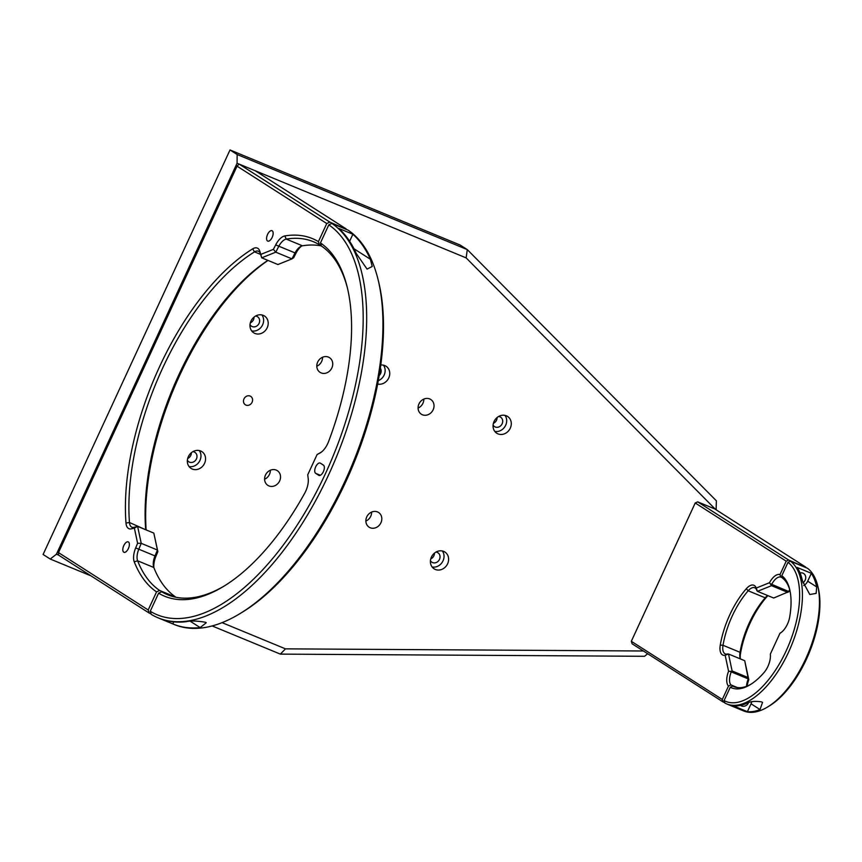<?xml version="1.0" encoding="UTF-8"?>
<svg xmlns="http://www.w3.org/2000/svg" width="862" height="862" viewBox="0 0 862 862"><rect width="100%" height="100%" fill="white"/><g stroke="black" fill="none" stroke-linecap="round" stroke-linejoin="round"><path stroke-width="1.29" d="M494.066 421.496A9.988 8.739 122.6 0 0 496.781 433.252A9.988 8.739 122.6 0 0 510.272 428.188A9.988 8.739 122.6 0 0 507.546 416.421A9.988 8.739 122.6 0 0 494.066 421.496M494.756 431.366A9.988 8.739 122.6 0 0 505.682 425.257A9.988 8.739 122.6 0 0 504.981 415.376M493.096 425.085A5.614 4.913 122.6 0 0 494.551 426.636A5.614 4.913 122.6 0 0 502.137 423.792A5.614 4.913 122.6 0 0 500.606 417.176A5.614 4.913 122.6 0 0 498.581 416.497M493.409 423.307A5.614 4.913 122.6 0 0 496.534 420.203A5.614 4.913 122.6 0 0 497.094 417.531M252.081 402.252A4.989 4.364 -57.4 0 1 245.336 404.784A4.989 4.364 -57.4 0 1 243.978 398.901A4.989 4.364 -57.4 0 1 250.723 396.369A4.989 4.364 -57.4 0 1 252.081 402.252M418.964 403.922A8.739 7.639 122.6 0 0 421.346 414.213A8.739 7.639 122.6 0 0 433.144 409.773A8.739 7.639 122.6 0 0 430.763 399.483A8.739 7.639 122.6 0 0 418.964 403.922M418.081 408.082A8.739 7.639 122.6 0 0 422.94 403.254A8.739 7.639 122.6 0 0 423.835 399.095M317.679 362.072A8.739 7.639 122.6 0 0 320.061 372.362A8.739 7.639 122.6 0 0 331.859 367.934A8.739 7.639 122.6 0 0 329.478 357.644A8.739 7.639 122.6 0 0 317.679 362.072M316.796 366.242A8.739 7.639 122.6 0 0 321.666 361.415A8.739 7.639 122.6 0 0 322.55 357.245M265.474 475.07A8.739 7.639 122.6 0 0 267.856 485.36A8.739 7.639 122.6 0 0 279.654 480.921A8.739 7.639 122.6 0 0 277.273 470.63A8.739 7.639 122.6 0 0 265.474 475.07M264.591 479.229A8.739 7.639 122.6 0 0 269.461 474.402A8.739 7.639 122.6 0 0 270.345 470.243M366.749 516.909A8.739 7.639 122.6 0 0 369.13 527.199A8.739 7.639 122.6 0 0 380.929 522.771A8.739 7.639 122.6 0 0 378.547 512.481A8.739 7.639 122.6 0 0 366.749 516.909M365.865 521.079A8.739 7.639 122.6 0 0 370.735 516.252A8.739 7.639 122.6 0 0 371.619 512.082M377.675 384.053A9.988 8.739 122.6 0 0 388.74 377.976A9.988 8.739 122.6 0 0 386.014 366.21A9.988 8.739 122.6 0 0 380.799 365.035M378.31 380.67A9.988 8.739 122.6 0 0 384.15 375.035A9.988 8.739 122.6 0 0 383.45 365.165M379.205 375.52A5.614 4.913 122.6 0 0 380.605 373.569A5.614 4.913 122.6 0 0 380.347 368.214M188.347 456.655A9.988 8.739 122.6 0 0 191.062 468.411A9.988 8.739 122.6 0 0 204.553 463.347A9.988 8.739 122.6 0 0 201.827 451.591A9.988 8.739 122.6 0 0 188.347 456.655M189.037 466.525A9.988 8.739 122.6 0 0 199.962 460.416A9.988 8.739 122.6 0 0 199.262 450.546M187.377 460.254A5.614 4.913 122.6 0 0 188.832 461.806A5.614 4.913 122.6 0 0 196.417 458.95A5.614 4.913 122.6 0 0 194.887 452.334A5.614 4.913 122.6 0 0 192.862 451.666M187.69 458.465A5.614 4.913 122.6 0 0 190.814 455.362A5.614 4.913 122.6 0 0 191.375 452.701M250.993 321.063A9.988 8.739 122.6 0 0 253.719 332.818A9.988 8.739 122.6 0 0 267.198 327.754A9.988 8.739 122.6 0 0 264.483 315.998A9.988 8.739 122.6 0 0 250.993 321.063M251.693 330.933A9.988 8.739 122.6 0 0 262.619 324.823A9.988 8.739 122.6 0 0 261.919 314.953M250.023 324.662A5.614 4.913 122.6 0 0 251.488 326.213A5.614 4.913 122.6 0 0 259.074 323.358A5.614 4.913 122.6 0 0 257.544 316.742A5.614 4.913 122.6 0 0 255.518 316.074M250.346 322.873A5.614 4.913 122.6 0 0 253.46 319.77A5.614 4.913 122.6 0 0 254.031 317.108M431.409 557.089A9.988 8.739 122.6 0 0 434.136 568.845A9.988 8.739 122.6 0 0 447.615 563.78A9.988 8.739 122.6 0 0 444.889 552.025A9.988 8.739 122.6 0 0 431.409 557.089M432.11 566.959A9.988 8.739 122.6 0 0 443.025 560.85A9.988 8.739 122.6 0 0 442.335 550.969M430.44 560.677A5.614 4.913 122.6 0 0 431.894 562.229A5.614 4.913 122.6 0 0 439.48 559.384A5.614 4.913 122.6 0 0 437.95 552.768A5.614 4.913 122.6 0 0 435.935 552.089M430.752 558.899A5.614 4.913 122.6 0 0 433.877 555.796A5.614 4.913 122.6 0 0 434.448 553.124M91.07 575.902L50.233 559.039L43.1 554.471L230.014 149.956L460.146 245.034L467.279 249.603L466.137 257.889L237.072 163.252L237.147 154.513L467.279 249.603L716.387 500.811L716.117 509.798M715.579 509.453L466.137 257.889M230.014 149.956L237.147 154.513M647.664 653.73L644.539 656.294L280.365 654.118L212.138 625.931M222.051 622.644L285.484 648.849L643.386 650.993M285.484 648.849L280.365 654.118M50.233 559.039L56.429 554.212L58.454 555.042L58.487 552.607L148.199 609.973L156.561 591.882L159.632 590.459L175.87 597.247M237.072 163.252L56.429 554.212M267.522 240.983A5.614 2.694 112.4 0 1 267.479 234.647A5.614 2.694 112.4 0 1 272.015 230.704A5.614 2.694 112.4 0 1 272.22 230.811A5.614 2.694 112.4 0 1 272.263 237.147A5.614 2.694 112.4 0 1 267.726 241.091A5.614 2.694 112.4 0 1 267.522 240.983M123.74 552.165A5.614 2.694 112.4 0 1 123.697 545.829A5.614 2.694 112.4 0 1 128.233 541.886A5.614 2.694 112.4 0 1 128.438 541.993A5.614 2.694 112.4 0 1 128.481 548.329A5.614 2.694 112.4 0 1 123.945 552.273A5.614 2.694 112.4 0 1 123.74 552.165M321.257 245.498L319.382 244.722A190.987 91.458 -67.6 0 0 313.456 241.726A190.987 91.458 -67.6 0 0 286.249 239.108A12.477 5.98 -67.6 0 0 278.642 246.586L275.765 252.167L261.714 257.824L260.486 253.891A12.477 5.98 -67.6 0 0 258.363 251.219A12.477 5.98 -67.6 0 0 254.516 251.887A190.987 91.458 -67.6 0 0 129.462 522.523A12.477 5.98 -67.6 0 0 131.498 527.005A12.477 5.98 -67.6 0 0 131.961 527.242A12.477 5.98 -67.6 0 0 134.149 527.318L137.618 526.391L141.228 543.34L138.804 549.213A12.477 5.98 -67.6 0 0 137.608 560.796A190.987 91.458 -67.6 0 0 159.632 590.459M156.561 591.882A193.476 92.654 112.4 0 1 134.246 561.819A14.977 7.176 112.4 0 1 135.679 547.92L137.597 543.254L134.364 528.072L131.606 528.805A14.977 7.176 112.4 0 1 128.427 528.428A14.977 7.176 112.4 0 1 125.992 523.04A193.476 92.654 112.4 0 1 252.674 248.87A14.977 7.176 112.4 0 1 259.839 251.284L260.82 254.409L273.405 249.344L275.689 244.905A14.977 7.176 112.4 0 1 284.826 235.929A193.476 92.654 112.4 0 1 318.401 241.629L319.382 244.722M237.05 166.161L239.097 164.082L329.834 222.105L326.763 223.527L237.05 166.161L58.487 552.607M301.495 246.079A14.977 7.176 -67.6 0 0 295.946 253.277L293.662 257.716L291.97 258.869L275.765 252.167L273.405 249.344M260.82 254.409L261.714 257.824L277.92 264.526L291.97 258.869L294.847 253.288A12.477 5.98 112.4 0 1 300.45 246.597A12.477 5.98 112.4 0 1 302.454 245.81A190.987 91.458 112.4 0 1 321.386 245.929M268.017 260.432A193.476 92.654 -67.6 0 0 146.131 529.914M145.721 529.742A12.477 5.98 112.4 0 1 145.667 529.214A190.987 91.458 112.4 0 1 267.899 260.378M175.837 597.15A190.987 91.458 112.4 0 1 153.813 567.487A12.477 5.98 112.4 0 1 153.533 566.593A12.477 5.98 112.4 0 1 155.009 555.904L157.434 550.031L157.854 551.626L153.824 533.093L137.618 526.391L134.364 528.072M137.597 543.254L141.228 543.34L157.434 550.031L153.824 533.093M157.854 551.626L155.925 556.292A14.977 7.176 -67.6 0 0 153.91 567.724M326.763 223.527L318.401 241.629M329.834 222.105L346.212 229.357M346.039 228.807L255.303 170.784L239.097 164.082M148.199 609.973L149.18 613.065L58.454 555.042M149.18 613.065L151.065 613.841M173.779 621.858L172.831 623.916A215.942 103.408 -67.6 0 0 173.251 624.099A215.942 103.408 -67.6 0 0 200.178 627.59L206.277 622.72L205.307 622.235C196.665 620.791 190.233 620.629 185.998 621.728A215.942 103.408 112.4 0 1 159.082 618.237L158.069 617.817A215.942 103.408 112.4 0 1 151.227 614.358L150.247 611.266A213.453 102.212 -67.6 0 0 325.664 473.141A213.453 102.212 -67.6 0 0 328.799 224.853L331.87 223.42A215.942 103.408 112.4 0 1 331.989 467.366A215.942 103.408 112.4 0 1 158.069 617.817M347.44 288.102A190.987 91.458 -67.6 0 0 321.418 246.026L320.438 242.933A193.476 92.654 112.4 0 1 347.138 286.83A193.476 92.654 112.4 0 1 328.594 441.516A14.977 7.176 112.4 0 1 320.438 452.744A14.977 7.176 112.4 0 1 319.996 453.003L317.087 454.543L307.734 474.79L308.208 478.496A14.977 7.176 112.4 0 1 304.695 493.226A193.476 92.654 112.4 0 1 223.29 586.569A193.476 92.654 112.4 0 1 158.597 593.185L150.247 611.266M158.597 593.185L161.668 591.763L173.909 596.816M172.831 623.916L159.513 618.42M173.251 624.099L174.264 624.519A215.942 103.408 -67.6 0 0 239.755 613.755A215.942 103.408 -67.6 0 0 377.976 279.202A215.942 103.408 -67.6 0 0 348.065 230.122L331.87 223.42M356.2 253.385L367.061 269.095L372.222 266.498L370.369 259.246A215.942 103.408 -67.6 0 0 352.881 234.238L338.701 228.387A215.942 103.408 112.4 0 1 356.2 253.385M377.976 279.202L378.601 281.723A213.453 102.212 112.4 0 1 241.974 612.408L239.755 613.755M328.799 224.853L320.438 242.933M349.638 241.263L352.881 234.238M323.422 465.124L320.373 463.163A5.614 2.694 -67.6 0 0 320.168 463.056A5.614 2.694 -67.6 0 0 315.621 466.999A5.614 2.694 -67.6 0 0 315.664 473.335L318.724 475.296A5.614 2.694 -67.6 0 0 318.929 475.404A5.614 2.694 -67.6 0 0 323.465 471.46A5.614 2.694 -67.6 0 0 323.422 465.124M161.668 591.763A190.987 91.458 -67.6 0 0 167.594 594.748A190.987 91.458 -67.6 0 0 224.4 585.891M317.087 454.543L321.418 452.076M725.168 655.26L728.509 654.01L732.118 670.959L731.482 671.347L728.584 671.282L725.168 655.26A14.482 6.939 112.4 0 1 722.367 654.829A14.482 6.939 112.4 0 1 720.266 645.067A61.665 29.534 112.4 0 1 746.287 588.757A14.482 6.939 112.4 0 1 756.222 588.056L769.507 582.712L771.522 585.675L757.472 591.332L756.222 588.056M756.955 590.782L756.847 590.438A12.477 5.98 -67.6 0 0 754.724 587.765A12.477 5.98 -67.6 0 0 748.194 590.782A59.661 28.575 -67.6 0 0 723.013 645.282A12.477 5.98 -67.6 0 0 724.823 653.698A12.477 5.98 -67.6 0 0 725.276 653.935A12.477 5.98 -67.6 0 0 727.463 654.01L727.776 653.935M786.209 561.173L695.225 502.988L697.67 501.856L788.665 560.031L786.209 561.173L780.002 574.588L780.789 577.077A12.477 5.98 -67.6 0 0 771.652 584.479L771.393 584.975M788.665 560.031L805.841 567.584M782.47 577.777L780.789 577.077M805.679 567.067L714.695 508.882L697.67 501.856M723.089 701.959L632.094 643.774L631.318 641.296L722.302 699.481L723.089 701.959L724.759 702.649M740.404 658.924A12.477 5.98 112.4 0 1 740.049 657.846A12.477 5.98 112.4 0 1 740.027 652.308A59.661 28.575 112.4 0 1 765.208 597.819A12.477 5.98 112.4 0 1 767.719 595.567M767.967 595.664A14.482 6.939 -67.6 0 0 766.544 597.118A61.665 29.534 -67.6 0 0 740.523 653.439A14.482 6.939 -67.6 0 0 740.339 658.762M746.535 686.314A12.477 5.98 112.4 0 1 748.281 678.9L744.714 660.701L748.679 679.062M748.841 679.655A14.482 6.939 -67.6 0 0 747.138 686.077M789.98 590.686A14.482 6.939 -67.6 0 0 789.764 591.073L788.655 591.526M757.472 591.332L773.677 598.023L789.139 591.504M788.407 592L788.665 591.504A12.477 5.98 112.4 0 1 789.721 589.662M769.507 582.712A14.482 6.939 112.4 0 1 780.002 574.588M787.728 592.366L771.522 585.675M722.302 699.481L728.498 686.066A14.482 6.939 112.4 0 1 728.584 671.282M631.318 641.296L695.225 502.988M744.714 660.701L728.509 654.01M748.324 677.651L732.118 670.959M731.482 671.347L731.267 671.875A12.477 5.98 -67.6 0 0 730.965 684.913L737.398 687.574M729.909 671.315L748.281 678.9L748.496 678.383M728.498 686.066L730.965 684.913M800.055 572.971A5.614 4.913 -57.4 0 1 802.964 573.165A5.614 4.913 -57.4 0 1 803.643 573.521A5.614 4.913 -57.4 0 1 802.899 582.777M747.408 711.667L733.228 705.806A78.388 37.54 112.4 0 0 745.835 703.694C749.606 701.474 754.843 700.871 761.545 701.883L762.547 702.401L760.015 709.545A78.388 37.54 -67.6 0 1 747.408 711.667L751.039 703.801A8.739 7.639 122.6 0 0 751.718 701.787M740.566 705.353A5.614 4.913 122.6 0 0 740.921 705.612A5.614 4.913 122.6 0 0 741.6 705.967A5.614 4.913 122.6 0 0 748.539 702.681M797.156 567.455A78.388 37.54 112.4 0 1 802.5 581.063L809.795 594.5L816.131 593.412L816.68 586.925A78.388 37.54 -67.6 0 0 811.336 573.316L797.156 567.455M803.74 585.557A8.739 7.639 122.6 0 0 807.705 581.182L811.336 573.316M726.698 703.931L743.712 710.967A78.388 37.54 -67.6 0 0 767.492 707.055A78.388 37.54 -67.6 0 0 817.661 585.61A78.388 37.54 -67.6 0 0 807.446 568.241L790.432 561.216A78.388 37.54 112.4 0 1 789.517 650.045A78.388 37.54 112.4 0 1 726.698 703.931A78.388 37.54 112.4 0 1 724.888 703.058L724.102 700.58A76.395 36.581 -67.6 0 0 786.209 650.767A76.395 36.581 -67.6 0 0 787.976 562.347L790.432 561.216M817.661 585.61L818.167 587.625A76.395 36.581 112.4 0 1 769.27 705.978L767.492 707.055M789.883 590.233A59.661 28.575 -67.6 0 0 782.588 578.176L781.812 575.697A61.665 29.534 112.4 0 1 789.635 589.199A61.665 29.534 112.4 0 1 789.667 617.138A14.482 6.939 112.4 0 1 780.39 633.01A14.482 6.939 112.4 0 1 779.959 633.258L770.326 654.118A14.482 6.939 112.4 0 1 764.109 672.457A61.665 29.534 112.4 0 1 750.166 684.73A61.665 29.534 112.4 0 1 730.265 687.24L724.102 700.58M780.81 632.74L779.959 633.258M781.123 632.503L779.884 633.301M787.976 562.347L781.812 575.697M730.265 687.24L732.722 686.098A59.661 28.575 -67.6 0 0 733.853 686.626A59.661 28.575 -67.6 0 0 751.061 684.169M732.722 686.098L735.027 687.057M131.606 528.805L134.149 527.318M145.818 529.785L129.462 522.523L125.992 523.04M135.679 547.92L155.925 556.292M302.454 245.81L286.249 239.108L284.826 235.929M295.946 253.277L275.689 244.905M260.486 253.891L259.839 251.284M260.647 254.419L254.516 251.887L252.674 248.87M134.246 561.819L137.608 560.796L153.813 567.487M200.178 627.59L190.351 621.308M370.369 259.246L353.991 248.762M315.664 473.335L320.352 475.274M320.869 452.464L319.996 453.003M727.463 654.01L726.364 654.657M766.544 597.118L765.208 597.819L748.194 590.782L746.287 588.757M740.523 653.439L740.027 652.308L723.013 645.282L720.266 645.067M788.665 591.504L770.369 583.746M756.847 590.438L756.567 589.306M760.015 709.545L751.039 703.801M816.68 586.925L807.705 581.182"/></g></svg>
